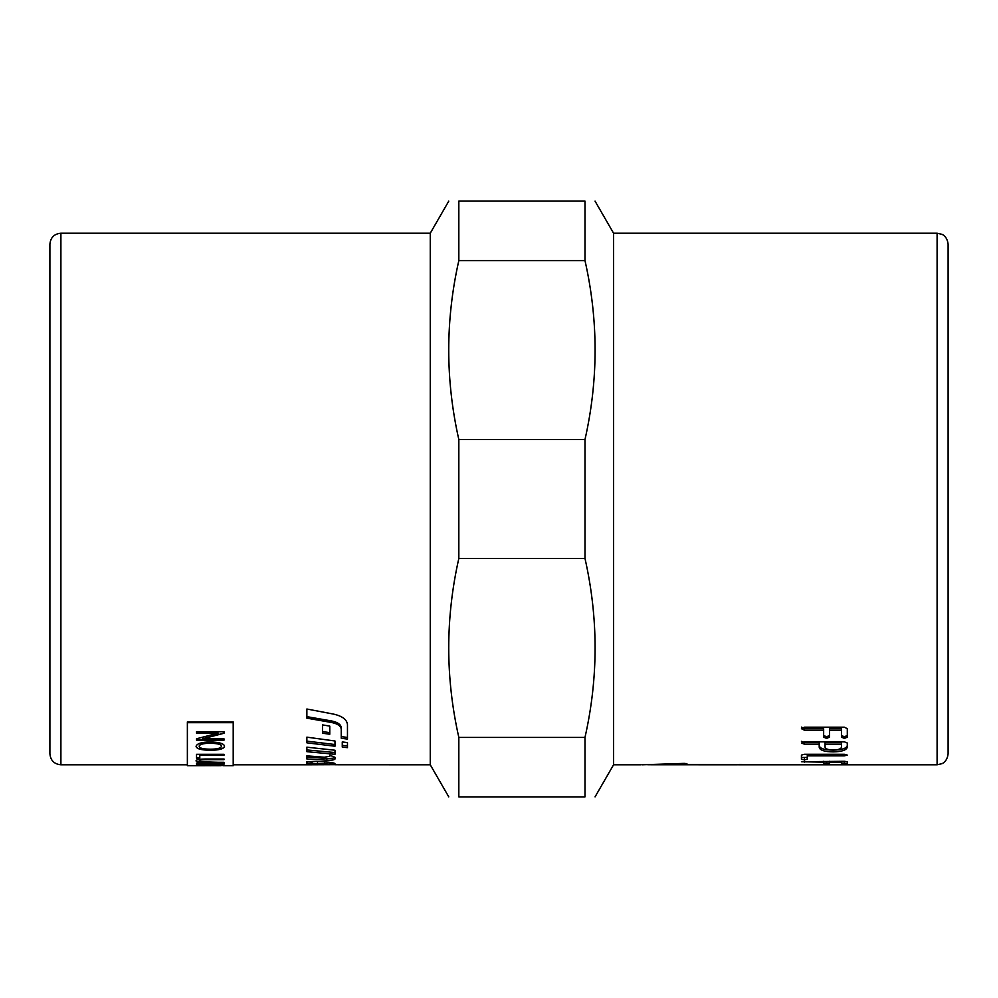 <?xml version="1.0" encoding="UTF-8"?>
<svg xmlns="http://www.w3.org/2000/svg" width="998" height="998" viewBox="0 0 998 998"><rect width="100%" height="100%" fill="white"/><g stroke="black" fill="none" stroke-linecap="round" stroke-linejoin="round"><path stroke-width="1.5" d="M306.873 761.599L312.075 762.272M329.777 762.335L329.777 764.106L312.075 763.67L312.075 761.848L316.029 761.437M312.075 763.67L306.873 763.433L306.873 762.46C307.708 761.674 310.877 761.337 316.366 761.449L323.352 761.786C330.675 762.272 334.555 762.909 334.979 763.695L334.979 764.742L430.263 764.792L448.776 796.878M306.873 764.431L329.777 764.106M334.979 764.668L306.873 764.792M341.229 736.599L347.466 737.447M306.873 716.651L331.785 720.993C337.723 722.24 340.879 724.461 341.229 727.654L341.229 729.251C340.879 726.02 337.723 723.787 331.785 722.527L306.873 718.161L306.873 709.017L333.669 714.119C342.364 716.127 346.955 719.633 347.466 724.635L347.466 739.106L341.229 738.246L341.229 727.654M306.873 755.848L324.375 757.22L329.789 756.247L329.789 755.212L334.979 757.307L334.979 759.054C334.255 759.977 331.548 760.376 326.845 760.214L306.873 758.967L306.873 755.848L306.873 757.183L326.845 758.418C331.548 758.567 334.255 758.181 334.979 757.257M306.873 749.935L334.979 752.542M334.979 750.234L334.979 754.301L306.873 751.681L306.873 747.19L334.979 750.234M334.979 744.533L306.873 741.14M334.979 740.99L334.979 746.23L306.873 742.824L306.873 737.16L334.979 740.99M329.777 732.644L322.491 731.571M329.777 726.107L329.777 734.266L322.491 733.181L322.491 724.897L329.777 726.107M342.264 745.356L347.466 745.943M342.264 747.065L342.264 741.938L347.466 742.599L347.466 747.664L342.264 747.065M187.374 764.792L60.903 764.792L60.903 233.208L430.263 233.208L430.263 764.792M187.374 722.677L187.374 721.916L233.208 721.916L233.208 722.677L187.374 722.677L187.374 765.716L220.907 765.691M584.99 737.422L584.99 796.878C598.451 796.878 598.451 796.878 584.99 796.878C598.451 796.878 598.451 796.878 584.99 796.878L458.831 796.878C445.37 796.878 445.37 796.878 458.831 796.878C445.37 796.878 445.37 796.878 458.831 796.878L458.831 737.422L584.99 737.422C598.451 677.767 598.451 618.111 584.99 558.443L458.831 558.443C445.37 618.111 445.37 677.767 458.831 737.422M458.831 260.578L458.831 201.122C445.37 201.122 445.37 201.122 458.831 201.122C445.37 201.122 445.37 201.122 458.831 201.122L584.99 201.122C598.451 201.122 598.451 201.122 584.99 201.122C598.451 201.122 598.451 201.122 584.99 201.122L584.99 260.578L458.831 260.578C445.37 320.233 445.37 379.889 458.831 439.557L458.831 558.443M458.831 439.557L584.99 439.557C598.451 379.889 598.451 320.233 584.99 260.578M584.99 439.557L584.99 558.443M595.045 201.122L613.57 233.208L613.57 764.792L595.045 796.878M60.903 233.208C54.216 233.856 50.549 237.524 49.9 244.211L49.9 753.789C50.549 760.476 54.216 764.144 60.903 764.792M647.752 764.742L737.297 764.792L684.603 764.63L682.308 763.957L657.408 764.73M660.564 764.68L662.585 764.643M676.407 764.219L677.954 764.156M948.1 499L948.1 244.211C947.227 236.177 941.937 234.256 941.937 234.33L937.097 233.208L937.097 764.792L941.937 763.67C941.937 763.744 947.227 761.823 948.1 753.789L948.1 499M841.451 747.203L841.451 744.171L825.047 744.171L825.047 747.203C825.458 748.949 828.215 749.885 833.293 749.997C838.283 749.885 841.002 748.949 841.451 747.203M642.163 764.792L683.405 763.408L686.886 763.595L686.886 764.443L741.876 764.792L937.097 764.792M801.431 761.748L844.395 761.287L847.302 761.748L847.302 763.844L841.451 763.844L841.451 762.173L829.5 762.173L829.5 763.844L826.594 764.081L823.649 763.844L823.649 762.173L801.431 761.748M804.376 754.276L844.358 754.276L847.265 755.087L844.358 755.86L807.282 755.86L807.282 759.278L804.376 759.852L801.431 759.278L801.431 755.087L804.376 754.276M741.876 764.543L739.593 764.443M801.431 728.69L804.376 727.193L844.395 727.193L847.302 728.69L847.302 737.123L844.395 738.42L841.451 737.123L841.451 730.162L829.5 730.162L829.5 737.123L826.594 738.42L823.649 737.123L823.649 730.162L804.376 730.162L801.431 728.69M844.395 741.838L847.302 743.023L847.302 747.203C846.504 750.159 841.838 751.706 833.293 751.868C824.41 751.793 819.707 750.234 819.196 747.203L819.196 744.171L804.376 744.171L801.431 743.023L804.376 741.838L844.395 741.838M847.302 745.494C846.504 748.425 841.838 749.972 833.293 750.134C824.41 750.047 819.707 748.512 819.196 745.494M801.431 741.339L804.376 742.475L819.196 742.475L819.196 744.171M841.451 744.171L841.451 742.475L825.047 742.475L825.047 744.171M847.302 735.489L844.395 736.774L841.451 735.489M829.5 730.162L829.5 728.565L841.451 728.565L841.451 730.162M829.5 735.489L826.594 736.774L823.649 735.489M801.431 727.105L804.376 728.565L823.649 728.565L823.649 730.162M807.282 754.276L807.282 755.86M807.282 757.482L801.431 757.482M847.302 761.748L841.451 762.01M841.451 761.287L841.451 762.173M829.5 761.287L829.5 762.173M829.5 762.01L823.649 762.01M823.649 761.287L823.649 762.173M223.465 765.716L233.208 765.716L233.208 722.677M221.394 746.329C221.693 744.483 217.851 743.448 209.879 743.223C203.006 743.398 199.45 744.433 199.201 746.317C199.338 748.138 203.043 749.099 210.279 749.199C217.352 749.136 221.057 748.176 221.394 746.329L221.394 746.167C221.693 744.308 217.851 743.273 209.879 743.061C203.006 743.236 199.45 744.259 199.201 746.142L199.201 746.317M220.783 763.607L212.487 763.607L212.799 764.493L216.566 764.705L220.783 764.156L220.783 763.433L212.487 763.607M209.231 763.607L199.787 763.607L199.912 764.48L204.515 764.792L209.231 764.231L209.231 763.433L199.787 763.607M220.995 765.454L211.9 765.454L220.995 765.304M216.529 765.703L219.298 765.716M196.07 746.329C196.955 743.572 201.571 742.113 209.929 741.926C219.36 742.163 224.213 743.622 224.513 746.329C223.914 748.887 219.161 750.209 210.241 750.284C201.184 750.147 196.469 748.824 196.07 746.329M196.531 733.156L196.531 731.721L224.026 731.721L224.026 733.256L202.444 738.869L224.026 738.869L224.026 740.142L196.531 740.142L196.531 738.77L218.125 733.156L196.531 733.156M196.531 758.143L196.531 754.313L224.026 754.313L224.026 755.187L199.787 755.187L199.787 758.143L196.531 758.143M208.17 761.985L224.026 762.472L208.145 762.472C200.324 762.597 196.307 762.073 196.07 760.9C195.932 759.615 199.949 758.979 208.145 759.004L224.026 759.004L224.026 759.665L208.17 759.665C201.97 759.653 199.039 760.052 199.363 760.85C198.864 761.649 201.796 762.023 208.17 761.985M196.531 764.281L196.531 763.208L224.026 763.208L224.026 764.256L216.99 764.955L196.531 764.281M212.075 765.691L209.78 765.716M207.684 765.666L203.854 765.703M224.026 765.491L220.995 765.528M211.9 765.528L209.044 765.703M209.044 765.516L207.684 765.528M224.026 764.081L211.164 764.693M211.164 764.505L196.531 764.094M224.026 762.297L208.145 762.297C200.324 762.41 196.307 761.886 196.07 760.726M224.026 759.49L208.17 759.49C201.97 759.478 199.039 759.865 199.363 760.676L199.363 760.85M224.026 755.012L199.787 755.187M199.787 757.969L196.531 757.969M224.026 733.093L202.444 738.869M224.026 739.98L196.531 739.98M196.531 732.994L218.125 733.156M224.513 746.155C223.914 748.712 219.161 750.034 210.241 750.109C201.184 749.972 196.469 748.65 196.07 746.155M317.501 761.499L317.501 763.27M324.687 761.861L324.687 763.507M331.785 720.993L331.785 722.527M326.845 758.418L326.845 760.214M833.293 750.134L833.293 751.868M804.376 742.475L804.376 744.171M844.395 736.774L844.395 738.42M826.594 736.774L826.594 738.42M804.376 728.565L804.376 730.162M684.603 763.37L684.603 764.63M844.358 754.276L844.358 755.86M804.376 758.056L804.376 759.852M844.395 762.247L844.395 764.081M826.594 762.247L826.594 764.081M804.376 761.287L804.376 762.173M329.777 762.959L333.382 762.959M233.208 764.792L308.644 764.792M430.263 233.208L448.776 201.122M613.57 764.792L641.065 764.792M613.57 233.208L937.097 233.208"/></g></svg>
